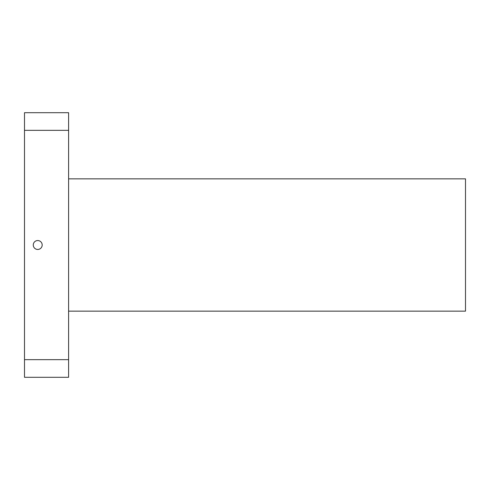 <?xml version="1.0" encoding="UTF-8"?>
<svg xmlns="http://www.w3.org/2000/svg" width="490" height="490" viewBox="0 0 490 490"><rect width="100%" height="100%" fill="white"/><g stroke="black" fill="none" stroke-linecap="round" stroke-linejoin="round"><path stroke-width="0.73" d="M68.6 130.34L68.6 112.7L24.5 112.7L24.5 377.3L68.6 377.3L68.6 130.34L24.5 130.34M33.271 245A4.459 4.459 0 0 1 39.959 241.141A4.459 4.459 0 0 1 39.959 248.859A4.459 4.459 0 0 1 33.271 245M24.5 359.66L68.6 359.66M68.6 311.15L465.5 311.15L465.5 178.85L68.6 178.85"/></g></svg>
